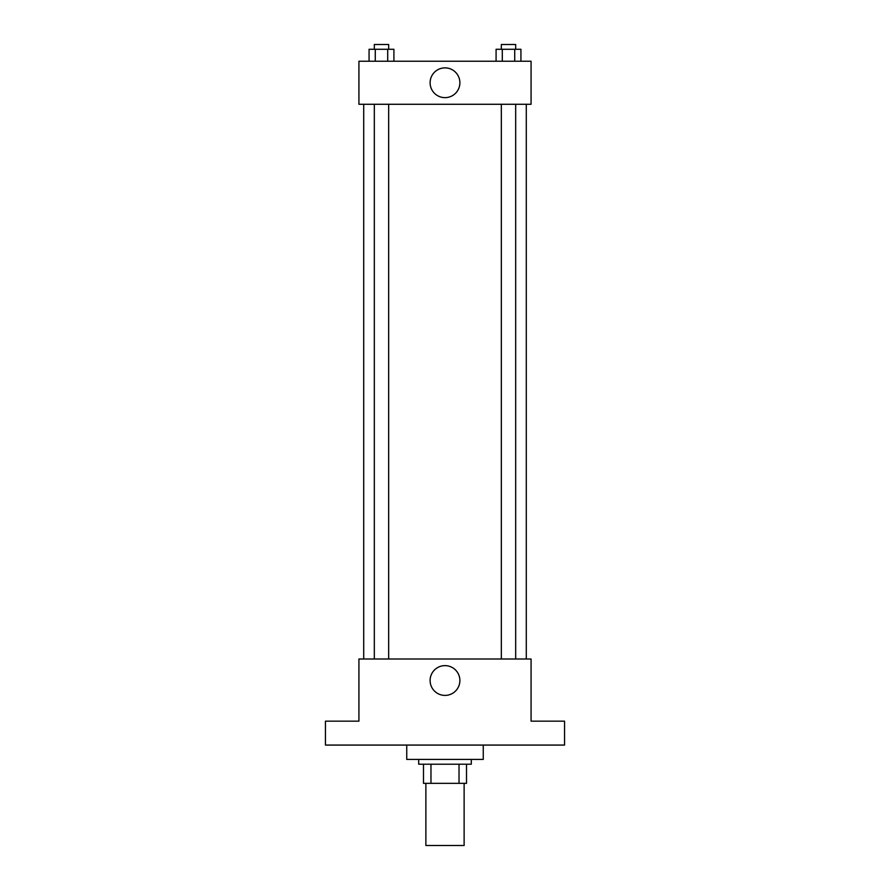 <?xml version="1.0" encoding="UTF-8"?>
<svg xmlns="http://www.w3.org/2000/svg" width="890" height="890" viewBox="0 0 890 890"><rect width="100%" height="100%" fill="white"/><g stroke="black" fill="none" stroke-linecap="round" stroke-linejoin="round"><path stroke-width="1.33" d="M425.876 783.334L425.876 845.5L464.124 845.5L464.124 783.334M459.029 764.21L459.029 783.334L423.484 783.334L423.484 764.21M459.029 783.334L466.516 783.334L466.516 764.21L466.516 783.334M471.3 759.426L471.3 764.21L418.701 764.21L418.701 759.426M430.971 764.21L430.971 783.334M406.741 745.075L406.741 759.426L483.259 759.426L483.259 745.075M564.549 745.075L325.451 745.075L325.451 721.167L358.926 721.167L358.926 659L531.074 659L531.074 721.167L564.549 721.167L564.549 745.075M459.885 680.516A14.885 14.885 0 0 1 437.557 693.41A14.885 14.885 0 0 1 437.557 667.622A14.885 14.885 0 0 1 459.885 680.516M526.29 104.275L526.29 659M501.337 659L501.337 104.275M388.663 104.275L388.663 659M531.074 104.275L358.926 104.275L358.926 61.232L531.074 61.232L531.074 104.275M459.885 82.759A14.885 14.885 0 0 1 437.557 95.653A14.885 14.885 0 0 1 437.557 69.865A14.885 14.885 0 0 1 459.885 82.759M520.928 61.232L520.928 49.284L496.086 49.284L496.086 61.232M514.72 49.284L514.72 61.232M502.294 49.284L502.294 61.232M501.337 49.284L501.337 44.5L515.677 44.5L515.677 49.284M393.914 61.232L393.914 49.284L369.072 49.284L369.072 61.232M387.706 49.284L387.706 61.232M375.28 49.284L375.28 61.232M374.323 49.284L374.323 44.5L388.663 44.5L388.663 49.284M363.71 104.275L363.71 659M515.677 659L515.677 104.275M374.323 104.275L374.323 659"/></g></svg>
